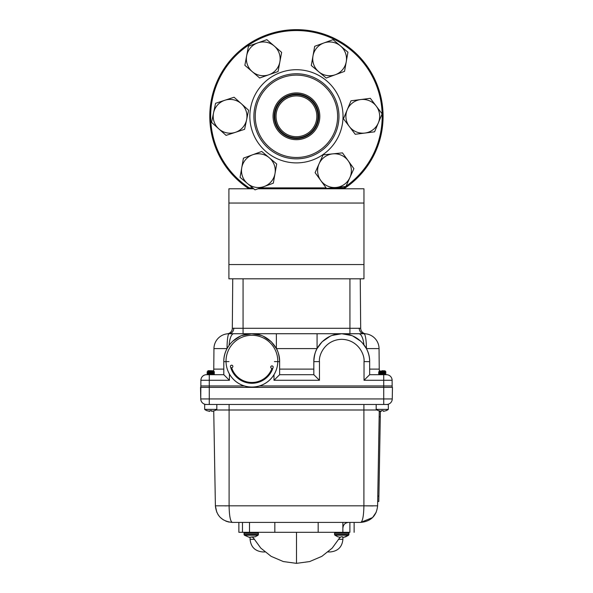 <?xml version="1.0" encoding="UTF-8"?>
<svg xmlns="http://www.w3.org/2000/svg" width="593" height="593" viewBox="0 0 593 593"><rect width="100%" height="100%" fill="white"/><g stroke="black" fill="none" stroke-linecap="round" stroke-linejoin="round"><path stroke-width="0.89" d="M338.974 116.31A42.54 42.54 0 0 1 296.433 158.85A42.54 42.54 0 0 1 253.893 116.31A42.54 42.54 0 0 1 296.433 73.769A42.54 42.54 0 0 1 338.974 116.31M255.249 116.31A41.191 41.191 0 0 0 296.433 157.493A41.191 41.191 0 0 0 337.625 116.31A41.191 41.191 0 0 0 296.433 75.118A41.191 41.191 0 0 0 255.249 116.31M319.82 116.31A23.386 23.386 0 0 0 296.433 92.923A23.386 23.386 0 0 0 273.054 116.31A23.386 23.386 0 0 0 296.433 139.689A23.386 23.386 0 0 0 319.82 116.31M318.693 116.31A22.26 22.26 0 0 0 296.433 94.05A22.26 22.26 0 0 0 274.181 116.31A22.26 22.26 0 0 0 296.433 138.562A22.26 22.26 0 0 0 318.693 116.31M317.981 116.31A21.548 21.548 0 0 0 296.433 94.761A21.548 21.548 0 0 0 274.893 116.31A21.548 21.548 0 0 0 296.433 137.85A21.548 21.548 0 0 0 317.981 116.31M316.832 116.31A20.392 20.392 0 0 0 296.433 95.918A20.392 20.392 0 0 0 276.041 116.31A20.392 20.392 0 0 0 296.433 136.701A20.392 20.392 0 0 0 316.832 116.31M345.993 186.291A85.755 85.755 0 0 0 296.433 30.547A85.755 85.755 0 0 0 249.201 187.885L252.648 187.885M253.722 188.782L248.934 188.782A86.66 86.66 0 0 1 296.433 29.65A86.66 86.66 0 0 1 343.94 188.782L257.962 188.782M228.913 278.814L232.745 278.814L228.913 278.814L228.913 188.782L248.934 188.782L249.201 187.885M332.065 187.885L343.673 187.885A85.755 85.755 0 0 0 345.741 186.469M343.673 187.885L343.94 188.782L363.961 188.782L363.961 278.814L360.255 278.814L363.961 278.814M260.431 187.885L326.12 187.885M320.82 180.561L326.535 188.455L336.231 187.455A16.878 16.878 0 0 1 320.82 180.561L315.105 172.667L319.086 163.764A16.878 16.878 0 0 0 320.82 180.561M342.457 152.868L332.762 153.869A16.878 16.878 0 0 1 348.173 160.762L342.457 152.868M353.888 168.657L348.173 160.762A16.878 16.878 0 0 1 349.907 177.552L353.888 168.657L349.907 177.552A16.878 16.878 0 0 1 336.231 187.455L345.927 186.454L349.907 177.552M319.086 163.764A16.878 16.878 0 0 1 332.762 153.869L323.066 154.869L319.086 163.764M336.231 187.455L326.535 188.455M247.54 183.6L255.012 189.864L264.167 186.521A16.878 16.878 0 0 1 247.54 183.6L240.069 177.344L241.751 167.745A16.878 16.878 0 0 0 247.54 183.6A16.878 16.878 0 0 1 252.588 154.803A16.878 16.878 0 0 1 269.215 157.716L261.743 151.46L252.588 154.803L243.434 158.146L241.751 167.745M276.686 163.979L269.215 157.716A16.878 16.878 0 0 1 275.004 173.579L276.686 163.979M264.167 186.521L273.321 183.178L275.004 173.579A16.878 16.878 0 0 1 264.167 186.521L273.321 183.178M243.434 158.146L261.743 151.46L269.215 157.716M255.012 189.864L254.567 189.486M347.224 109.772L343.451 118.763L349.351 126.524A16.878 16.878 0 0 1 347.224 109.772L350.997 100.788L347.224 109.772A16.878 16.878 0 0 1 360.663 99.557L350.997 100.788M382.129 113.849L376.229 106.095A16.878 16.878 0 0 1 378.356 122.84L382.129 113.849L378.356 122.84A16.878 16.878 0 0 1 364.917 133.054L374.583 131.824L378.356 122.84M349.351 126.524L355.244 134.277L364.917 133.054A16.878 16.878 0 0 1 349.351 126.524M360.663 99.557A16.878 16.878 0 0 1 376.229 106.095L370.336 98.334L360.663 99.557M370.336 98.334L373.457 102.441M374.813 131.29L374.583 131.824M343.807 119.223L343.451 118.763M318.752 71.768L326.209 78.039L335.371 74.711A16.878 16.878 0 0 1 318.752 71.768L311.288 65.497L312.993 55.898A16.878 16.878 0 0 0 318.752 71.768M333.014 39.649L323.852 42.978A16.878 16.878 0 0 1 340.478 45.92L333.014 39.649L340.478 45.92A16.878 16.878 0 0 1 346.238 61.791L347.935 52.191L340.478 45.92A16.878 16.878 0 0 0 323.852 42.978L314.69 46.298L312.993 55.898A16.878 16.878 0 0 1 323.852 42.978M335.371 74.711L344.533 71.382L346.238 61.791A16.878 16.878 0 0 1 335.371 74.711M347.935 52.191L344.533 71.382M252.27 71.657L259.667 78.002L268.866 74.762A16.878 16.878 0 0 1 252.27 71.657L244.872 65.312L246.666 55.735A16.878 16.878 0 0 0 252.27 71.657A16.878 16.878 0 0 0 279.852 61.954L281.645 52.369L266.85 39.679L257.651 42.918A16.878 16.878 0 0 1 279.852 61.954A16.878 16.878 0 0 1 268.866 74.762L278.058 71.531L279.852 61.954M246.666 55.735A16.878 16.878 0 0 1 257.651 42.918L248.46 46.158L246.666 55.735A16.878 16.878 0 0 1 257.651 42.918L266.85 39.679L274.248 46.024M248.46 46.158L257.651 42.918M211.56 122.38L213.562 112.84L211.56 122.38L218.824 128.881A16.878 16.878 0 0 1 213.562 112.84L215.563 103.301L213.562 112.84A16.878 16.878 0 0 1 224.821 100.269L215.563 103.301M248.6 110.231L241.344 103.731A16.878 16.878 0 0 1 246.606 119.771L248.6 110.231M244.605 129.311L246.606 119.771A16.878 16.878 0 0 1 235.347 132.35L244.605 129.311M218.824 128.881L226.081 135.382L235.347 132.35A16.878 16.878 0 0 1 218.824 128.881M224.821 100.269A16.878 16.878 0 0 1 241.344 103.731L234.079 97.23L224.821 100.269A16.878 16.878 0 0 0 213.562 112.84M228.913 188.782L248.934 188.782M343.94 188.782L363.961 188.782M386.176 410.645L383.523 411.334L383.145 410.645L381.492 410.645L381.032 411.334L378.267 410.645A9.822 9.814 90 0 1 376.177 409.385L388.333 409.385L388.333 404.47L214.718 404.47L216.823 404.47L216.823 409.385L204.667 409.385A9.822 9.814 90 0 0 206.749 410.645L209.522 411.334M378.341 410.645L381.351 411.223M254.078 539.296L250.09 539.296C250.839 546.976 255.057 551.193 262.736 551.942L264.915 551.942M340.434 537.347L337.802 536.784L334.889 535.197L348.64 535.197L349.01 533.248L348.084 532.314L349.01 533.248L334.519 533.248L335.445 532.314M255.123 536.784L249.104 537.258L244.36 535.197L258.111 535.197L258.481 533.248L257.555 532.314M214.659 410.645L212.005 411.334L211.627 410.645L209.974 410.645L209.9 411.223M383.026 410.645L383.478 411.334L383.115 410.645M351.649 335.556L341.738 333.733L228.942 333.733A14.988 14.988 0 0 0 213.947 348.595L213.769 369.12L223.798 369.12M259.452 385.954L383.723 385.954L383.723 380.276L364.028 380.276L364.028 361.597C364.888 354.836 358.202 339.73 341.738 339.315C325.283 339.73 318.589 354.836 319.457 361.597L319.457 380.276L273.988 380.276L279.622 374.702L313.83 374.702L279.622 374.702L279.622 361.648C280 346.735 266.62 333.355 251.706 333.733C236.792 333.355 223.413 346.735 223.798 361.648L223.798 374.702L206.52 374.702A5.626 5.626 0 0 0 200.886 380.276L200.842 385.954L209.277 385.954L200.842 385.954L200.745 398.941L200.538 387.362L209.277 387.362L209.277 385.954L244.353 385.954M381.899 371.759L385.176 371.759L378.564 372.315L385.102 370.914L382.3 370.988C378.223 371.136 378.193 371.285 382.203 371.44M210.7 370.707L210.789 370.988C206.705 371.136 206.675 371.285 210.693 371.44L210.782 370.707L208.106 370.707L207.602 371.211L210.026 371.025M210.382 371.759L213.665 371.759L207.053 372.315L213.591 370.914L210.789 370.988M207.053 372.093L207.987 372.849L213.495 372.145L214.332 371.678L213.495 370.855M213.524 370.855L210.782 370.707M214.436 372.789L207.053 373.723L214.436 372.789L213.502 372.263L207.958 372.819M214.436 373.019L212.739 373.872L207.987 374.19M208.491 374.702L214.436 374.198L213.524 373.701M207.053 373.723L207.987 374.257L213.495 373.553M379.683 372.908L385.013 372.145L385.85 371.678L385.102 370.914L378.564 372.085M379.683 371.5L385.042 370.855L382.218 370.707M385.85 371.663L382.315 371.959M378.564 373.494L385.013 372.263L385.924 372.775L378.564 373.494L379.505 374.257L385.947 373.019L378.564 373.723M383.619 372.53L382.433 372.456M378.564 372.315L379.505 372.849M380.891 372.582L382.077 372.656M383.508 374.702L385.924 374.176L380.009 374.702L383.701 374.702L369.654 374.702L369.654 361.648C370.032 346.735 356.652 333.355 341.738 333.733C326.825 333.355 313.452 346.735 313.83 361.648L313.83 374.702L319.457 380.276M383.619 373.938L382.433 373.864M380.891 373.99L382.077 374.064M207.076 372.07L207.987 371.381M213.057 371.811L212.109 371.878M207.987 372.967L207.076 373.479L209.381 373.234M271.95 368.372A1.238 1.238 180 0 1 270.727 367.134A1.238 1.238 180 0 1 271.965 365.896A1.238 1.238 180 0 1 273.203 367.134A22.126 22.126 180 0 1 230.41 366.422A1.238 1.238 180 0 1 231.648 365.199A1.238 1.238 180 0 1 232.886 366.437A1.238 1.238 180 0 1 231.648 367.675L231.626 367.719A21.296 21.296 0 0 0 271.95 368.409L271.95 368.372A21.296 21.296 180 0 1 231.626 367.675A1.238 1.238 180 0 1 231.626 367.675M230.41 366.422A1.238 1.238 180 0 1 231.648 365.244A1.238 1.238 180 0 1 232.886 366.459M226.022 361.159L226.022 361.204A25.884 25.877 0 0 0 251.914 387.081A25.884 25.877 0 0 0 277.791 361.204L277.791 361.159A25.884 25.877 180 0 1 251.914 387.044A25.884 25.877 180 0 1 226.022 361.159A25.884 25.877 180 0 1 251.899 335.282A25.884 25.877 180 0 1 277.791 361.159M378.808 501.485L377.682 501.47L378.808 501.485L378.905 496.089L377.778 496.067M232.271 522.411C230.366 521.455 229.306 515.925 229.091 505.822L363.909 505.822C363.694 515.925 362.634 521.455 360.729 522.411L232.271 522.411C222.064 521.388 216.438 515.858 215.392 505.822L213.739 410.986M238.875 522.411L238.875 532.314L349.892 532.314C355.518 532.314 355.518 532.314 349.892 532.314L349.892 522.411L349.892 532.314M242.478 522.411L242.478 532.314M345.652 536.784L343.918 537.258L348.64 535.197L349.01 533.248M214.718 404.47L204.667 404.47L204.667 409.385L206.749 410.645M211.968 411.334L211.538 410.645M211.605 410.645L211.649 411.223M209.833 411.223L206.824 410.645M211.508 410.645L211.59 411.223M249.179 537.265L250.001 537.354M252.151 537.258L252.107 536.784M252.084 537.258L252.04 536.784L252.529 537.354M343.918 537.258L342.687 537.265L342.658 536.784L342.68 537.258M337.802 536.784L340.471 537.354L340.982 536.784L342.658 536.784M342.546 536.784L343.058 537.354M342.569 536.784L342.613 537.258M318.174 522.411L318.174 532.314M265.093 522.411L244.798 522.411L274.826 522.411L274.826 532.314M377.052 410L363.909 410L363.909 505.822L377.608 505.822C376.562 515.858 370.936 521.388 360.729 522.411L372.552 517.578L376.266 512.13M379.261 410.986L377.608 505.822L376.881 505.888M373.167 505.925L365.421 505.851M328.085 551.942L330.264 551.942C337.943 551.193 342.161 546.976 342.91 539.296L342.91 537.34M216.756 512.182L215.392 505.822L229.091 505.822L229.091 410L215.948 410M229.046 522.099L225.881 521.158M223.339 519.853L220.44 517.57M219.492 516.555L218.031 514.598M227.334 505.851L224.858 505.888M379.157 416.849L380.283 416.872L378.905 496.089M380.283 416.872L380.38 411.468L379.253 411.446M376.377 404.47L363.909 404.47L363.909 410L229.091 410L229.091 404.47M200.745 398.941A5.626 5.626 0 0 0 206.371 404.47A5.626 5.626 0 0 1 200.745 398.941L383.723 398.941L383.723 404.47M380.135 411.223L380.995 411.334M392.158 385.954L392.114 380.276L392.158 387.362L392.158 385.954L383.723 385.954L383.723 398.941L392.255 398.941A5.626 5.626 0 0 1 386.629 404.47A5.626 5.626 0 0 0 392.255 398.941L392.462 387.362L209.277 387.362L209.277 404.47M273.203 367.134A1.238 1.238 180 0 1 273.203 367.156A1.238 1.238 180 0 0 271.965 365.933A1.238 1.238 180 0 0 270.727 367.156M208.113 371.337L210.7 371.062M207.587 374.702L208.024 374.702L207.587 374.702M379.505 371.448L379.12 371.233L379.624 370.707M379.698 371.322L380.713 371.366M385.947 374.428L385.472 374.702M385.924 374.176L384.827 373.612L378.912 374.702M379.097 374.702L379.542 374.702M207.609 371.233L212.976 370.855M214.436 374.198L212.131 374.702M213.524 370.884L207.987 371.559M214.436 374.428L213.784 374.702M214.34 371.663L213.665 371.759M229.424 374.027L229.424 380.276L209.277 380.276L209.277 374.702L223.798 374.702L211.99 374.702M229.424 380.276L223.798 374.702M369.654 369.12L379.231 369.12A5.626 5.626 0 0 0 379.505 370.818A5.626 5.626 0 0 1 379.231 369.12L379.053 348.595A14.988 14.988 0 0 0 364.058 333.733L341.738 333.733L332.221 335.408M364.028 380.276L369.654 374.702L380.009 374.702M386.48 374.702L383.723 374.702L383.723 380.276L392.114 380.276A5.626 5.626 0 0 0 386.48 374.702M317.07 333.733L317.07 348.595C315.306 351.256 314.231 355.607 313.83 361.648L319.457 361.597M330.101 336.283L322.162 341.761M321.969 341.953L317.07 348.595L276.382 348.595L271.483 341.953M364.028 361.597L369.654 361.648C369.654 357.105 368.572 352.761 366.415 348.595L362.212 342.672M360.774 341.234L352.82 336.031M363.909 344.696L363.909 344.696A14.988 5.315 -90 0 0 358.787 333.733M379.053 348.595L366.415 348.595A14.988 2.476 -90 0 0 363.939 333.733M213.769 369.12A5.626 5.626 0 0 1 213.495 370.818A5.626 5.626 0 0 0 213.769 369.12L213.947 348.595A14.988 14.988 0 0 1 228.942 333.733L227.705 333.785M229.068 333.733A14.988 2.031 90 0 0 227.037 348.595C224.866 352.813 223.783 357.164 223.798 361.648L229.002 361.597M365.696 333.829A5.626 5.626 0 0 1 365.688 333.822A5.626 5.626 0 0 1 360.685 328.285L360.255 278.814L232.745 278.814L232.315 328.285A5.626 5.626 0 0 1 227.304 333.829A5.626 5.626 0 0 0 232.315 328.285L360.685 328.285A5.626 5.626 0 0 0 365.696 333.829A5.626 5.626 0 0 1 365.688 333.822L365.444 333.8M243.063 278.814L243.063 333.733L228.942 333.733A5.626 4.855 90 0 0 233.79 328.159M359.21 328.159A5.626 4.855 -90 0 0 364.058 333.733M261.224 335.408L251.706 333.733L241.914 335.512M240.536 336.068L232.604 341.301M231.144 342.784L229.091 345.296A14.988 4.7 -90 0 1 233.664 333.733M229.091 345.296L227.037 348.595L213.947 348.595M274.418 361.597L279.622 361.648C279.221 355.607 278.139 351.256 276.382 348.595L276.382 333.733M271.29 341.761L263.351 336.283M249.846 116.31A46.595 46.595 0 0 1 296.433 69.715A46.595 46.595 0 0 1 343.028 116.31A46.595 46.595 0 0 1 296.433 162.897A46.595 46.595 0 0 1 249.846 116.31M228.913 203.043L363.961 203.043M228.913 264.552L363.961 264.552M386.251 410.645A9.822 9.814 90 0 0 388.333 409.385L386.251 410.645M296.5 532.314L296.5 563.35L283.343 561.564L271.134 556.345L260.757 548.065L252.959 537.317M334.889 535.197L334.519 534.449L349.01 534.449M244.36 535.197L243.99 533.248L258.481 533.248M214.733 410.645A9.822 9.814 90 0 0 216.823 409.385L214.74 410.645M338.922 539.296L342.91 539.296M243.99 534.449L258.481 534.449M342.865 522.411L342.865 532.314M249.497 522.411L249.497 532.314M279.622 369.12L313.83 369.12M200.886 380.276L209.277 380.276L209.277 385.954M349.937 333.733L349.937 278.814M273.988 380.276L273.988 374.694M340.041 537.317L332.243 548.065L321.866 556.345L309.657 561.564L296.5 563.35M243.99 533.248L244.916 532.314L243.99 533.248M255.198 536.784L258.111 535.197M345.726 536.784L348.64 535.197M334.519 534.449L334.519 533.248M354.125 532.314L354.125 522.411M250.09 539.296L250.09 537.34M342.91 528.037C343.243 524.62 345.119 522.744 348.536 522.411M376.177 404.47L376.177 409.385L378.26 410.645M207.987 374.368L207.394 374.702M365.592 333.815L362.516 333.444"/></g></svg>
